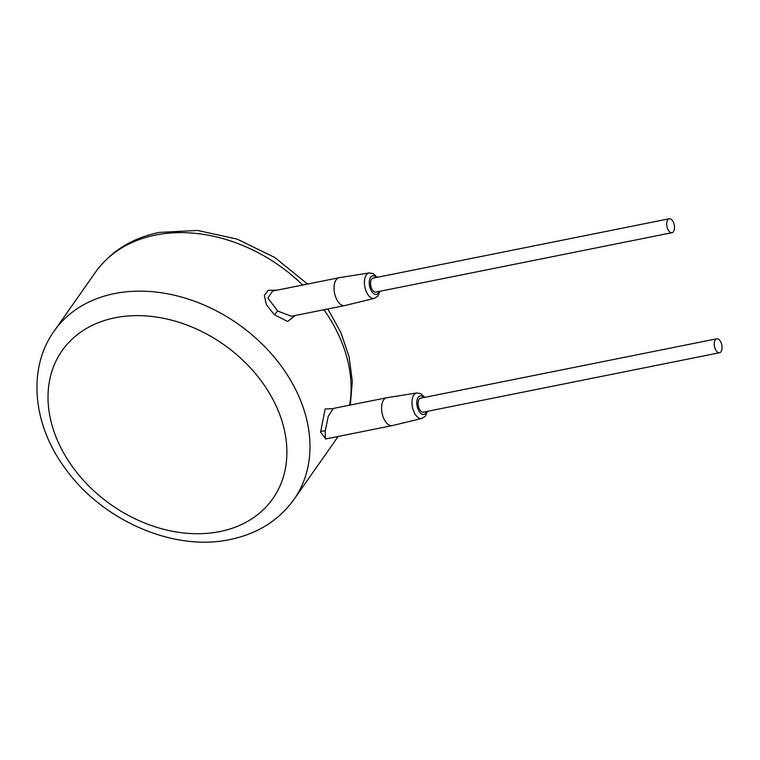 <?xml version="1.0" encoding="UTF-8"?>
<svg xmlns="http://www.w3.org/2000/svg" width="760" height="760" viewBox="0 0 760 760"><rect width="100%" height="100%" fill="white"/><g stroke="black" fill="none" stroke-linecap="round" stroke-linejoin="round"><path stroke-width="1.14" d="M277.39 290.101L268.204 290.367L264.319 295.545L266.399 304.637L274.331 314.754L287.679 321.49L295.383 315.476M332.756 408.671L325.118 408.947L320.606 432.164L325.745 438.957M424.726 397.366L420.793 393.661L416.727 392.967L386.783 397.736A14.202 7.476 78.7 0 0 386.631 397.765L333.365 408.443L328.272 416.224L325.223 431.053L325.423 438.928M386.631 397.765A14.202 7.476 78.7 0 0 384.123 419.244A14.202 7.476 78.7 0 0 392.217 425.619A14.202 7.476 78.7 0 0 392.369 425.59L421.838 418.437L425.334 416.224L427.519 411.302M716.756 338.808L420.603 398.192A7.106 3.733 78.7 0 0 419.349 408.937A7.106 3.733 78.7 0 0 423.396 412.129L719.549 352.735A7.106 3.733 78.7 0 0 720.803 341.99A7.106 3.733 78.7 0 0 716.756 338.808A7.106 3.733 78.7 0 0 715.502 349.543A7.106 3.733 78.7 0 0 719.549 352.735M669.199 218.775L373.055 278.16A7.106 3.733 78.7 0 0 371.801 288.904A7.106 3.733 78.7 0 0 375.849 292.096L671.992 232.702A7.106 3.733 78.7 0 0 673.246 221.958A7.106 3.733 78.7 0 0 669.199 218.775A7.106 3.733 78.7 0 0 667.945 229.51A7.106 3.733 78.7 0 0 671.992 232.702M377.169 277.334L373.245 273.628L369.18 272.935L339.235 277.704A14.202 7.476 78.7 0 0 339.084 277.733A14.202 7.476 78.7 0 0 336.575 299.212A14.202 7.476 78.7 0 0 344.669 305.587A14.202 7.476 78.7 0 0 344.822 305.558L374.281 298.404L377.786 296.191L379.962 291.27M339.084 277.733L272.584 291.07L267.89 298.062L277.675 311.02L291.403 316.274L344.669 305.587M307.553 284.059L274.816 257.498L237.158 239.115L197.609 230.46L159.305 232.398C131.879 238.06 110.532 251.436 95.256 272.536A146.509 111.406 35.1 0 1 155.572 235.059A146.509 111.406 35.1 0 1 302.708 285.028M323.922 309.748A146.509 111.406 35.1 0 1 349.638 405.184M335.074 440.895L337.972 436.506A146.509 111.406 35.1 0 1 335.074 440.895L293.987 499.415A146.509 111.406 -144.9 0 0 271.928 354.435A146.509 111.406 -144.9 0 0 114.484 293.588A146.509 111.406 -144.9 0 0 54.169 331.056C27.427 368.229 32.633 423.833 64.287 467.153C100.89 519.821 172.947 551.893 229.947 539.553C257.365 533.89 278.72 520.514 293.987 499.415M320.606 432.164A3.553 2.042 -179.6 0 1 325.223 431.053M416.727 392.967A12.996 6.83 78.7 0 0 414.295 412.642A12.996 6.83 78.7 0 0 421.838 418.437M423.814 397.556A9.443 4.969 78.7 0 0 417.553 398.43A9.443 4.969 78.7 0 0 418.475 410.181A9.443 4.969 78.7 0 0 426.607 411.483M376.257 277.523A9.443 4.969 78.7 0 0 370.006 278.397A9.443 4.969 78.7 0 0 370.927 290.149A9.443 4.969 78.7 0 0 379.05 291.451M369.18 272.935A12.996 6.83 78.7 0 0 366.738 292.609A12.996 6.83 78.7 0 0 374.281 298.404M274.331 314.754L277.675 311.02M219.83 531.582A128.744 97.897 -144.9 0 0 274.806 403.151A128.744 97.897 -144.9 0 0 115.083 317.775A128.744 97.897 -144.9 0 0 60.097 446.205A128.744 97.897 -144.9 0 0 219.83 531.582M327.835 308.969L340.784 332.32L349.068 356.687L352.327 381.226L350.331 405.042M325.726 438.957L392.217 425.619M95.256 272.536L54.169 331.056"/></g></svg>
